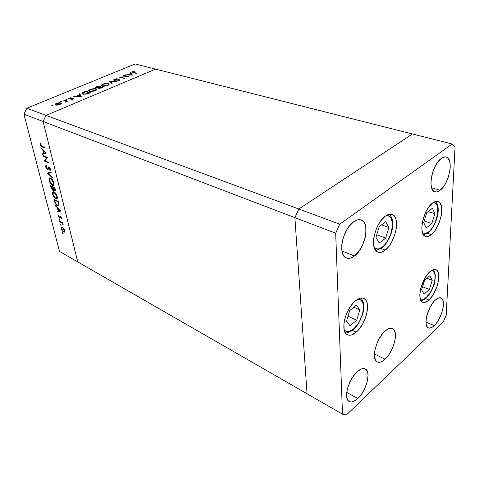 <?xml version="1.0" encoding="UTF-8"?>
<svg xmlns="http://www.w3.org/2000/svg" width="479" height="479" viewBox="0 0 479 479"><rect width="100%" height="100%" fill="white"/><g stroke="black" fill="none" stroke-linecap="round" stroke-linejoin="round"><path stroke-width="0.72" d="M307.057 393.774L294.89 217.658L298.824 209.024L412.449 133.976L155.615 69.126L412.449 133.976L298.824 209.024L46.044 115.391L155.615 69.126L135.198 63.97L26.788 108.254L46.044 115.391L155.615 69.126L46.044 115.391L298.824 209.024L294.89 217.658L43.128 121.498L46.044 115.391L155.615 69.126L135.198 63.97L26.788 108.254L23.95 114.176L59.486 251.415L77.73 261.905L43.128 121.498L46.044 115.391L26.788 108.254L23.95 114.176L294.89 217.658L307.057 393.774L77.73 261.905L43.128 121.498L23.95 114.176L59.486 251.415L77.73 261.905L43.128 121.498L46.044 115.391L43.128 121.498L77.73 261.905L342.515 414.167L346.317 415.03L443.213 322.05L446.206 315.254L455.05 147.185L452.182 144.011L339.761 224.19L335.677 233.237L342.515 414.167L307.057 393.774L294.89 217.658L335.677 233.237L339.761 224.19L298.824 209.024L294.89 217.658L307.057 393.774M127.294 76.538L123.564 75.52L124.091 75.299L128.851 76.598L121.091 77.245L124.833 78.281L124.295 78.502L119.552 77.185L127.294 76.538L119.552 77.185L124.295 78.502L124.833 78.281L121.091 77.245L128.851 76.598L124.091 75.299L123.564 75.52L127.294 76.538M113.966 80.31L113.553 79.963L114.104 79.376L116.547 78.79L117.259 78.772L116.99 79.047L114.786 79.418L114.295 79.765L114.517 80.089L118.96 79.652L120.097 80.011L119.085 80.759L116.942 81.101L119.073 80.424L119.199 79.957L113.966 80.31L119.199 79.957L118.918 80.496L116.942 81.101L119.349 80.658L120.097 80.083L119.714 79.73L114.517 80.089L114.265 79.849L114.894 79.376L117.259 78.772L114.409 79.239L114.475 79.592L114.409 79.239L113.553 79.915L113.966 80.31M109.416 81.394L116.774 81.652L110.451 81.664L112.152 83.585L111.565 83.831L109.416 81.394L111.565 83.831L112.152 83.585L110.451 81.664L116.774 81.652L109.416 81.394M102.65 84.118L106.41 83.316L108.32 83.496L109.182 84.112L108.847 84.855L107.32 85.687L103.087 86.376L101.051 85.561L102.65 84.118L101.051 85.4L101.889 86.19L107.649 85.555L109.194 84.322L108.32 83.496L108.523 84.538L108.978 84.723L108.523 84.538L108.32 83.496L102.65 84.118L102.716 84.454L102.65 84.118M90.25 89.268L94.794 88.453L96.824 89.28L96.291 90.172L94.525 91.022L90.591 91.597L88.573 90.747L90.25 89.268L88.579 90.615L89.399 91.399L95.219 90.759L96.83 89.465L95.98 88.639L96.62 89.866L95.98 88.639L90.25 89.268L90.315 89.603L90.25 89.268M79.73 93.722L81.244 96.518L73.622 96.261L76.688 96.081L79.61 94.86L79.101 93.98L79.73 93.722L79.101 93.98L79.61 94.86L76.688 96.081L73.622 96.261L81.244 96.518L79.73 93.722L79.957 94.782L79.73 93.722M52.085 105.152L53.145 105.164L52.091 105.554L51.786 105.41L52.085 105.152L51.9 105.524L53.145 105.176L52.085 105.152L52.181 105.56L52.085 105.152M60.719 102.871L61.27 103.35L61.096 103.805L59.384 104.733L56.708 105.146L55.181 104.673L55.336 104.015L56.229 103.44L59.336 102.722L60.719 102.871L56.474 103.332L55.121 104.428L55.654 104.985L57.522 105.117L59.935 104.53L61.24 103.56L60.719 102.871L60.965 103.937L60.719 102.871M60.743 101.56L61.797 101.572L60.761 101.955L60.743 101.56L60.57 101.919L61.797 101.584L60.743 101.56L60.833 101.955L60.743 101.56M63.815 100.333L64.408 100.081L67.767 101.213L66.677 101.297L65.419 102.153L66.06 101.207L63.815 100.333L65.988 101.141L65.419 102.153L66.677 101.297L67.767 101.213L64.408 100.081L64.515 100.566L64.408 100.081L63.815 100.333M66.078 99.345L67.126 99.357L66.096 99.734L66.078 99.345L65.91 99.704L67.126 99.369L66.078 99.345L66.162 99.734L66.078 99.345M73 98.411L73.311 98.668L72.91 99.099L70.976 99.56L72.431 98.662L69.377 98.997L68.539 98.638L71.102 97.596L69.371 98.65L73 98.411L69.425 98.668L71.102 97.596L68.539 98.608L69.599 98.997L72.431 98.662L70.976 99.56L72.682 99.207L73.311 98.704L73 98.411L73.125 98.967L73 98.411M82.813 94.1L81.963 93.471L82.22 92.89L85.771 91.214L90.435 92.669L86.382 94.135L82.813 94.1L86.962 93.998L90.435 92.669L85.771 91.214L81.963 93.309L82.813 94.1M96.608 86.711L98.279 86.016L102.979 87.423L98.931 88.465L98.285 88.226L98.345 87.801L95.704 87.837L95.566 87.388L96.608 86.711L95.513 87.531L95.95 87.938L98.345 87.801L98.626 88.405L102.979 87.423L98.279 86.016L98.369 86.442L98.279 86.016L96.608 86.711L96.674 87.058L96.608 86.711M130.533 72.628L132.461 75.083L124.995 74.928L127.953 74.736L130.599 73.634L129.965 72.862L130.533 72.628L129.965 72.862L130.599 73.634L127.953 74.736L124.995 74.928L132.461 75.083L130.533 72.628L130.713 73.652L130.533 72.628M133.258 71.742L133.048 72.197L136.868 73.239L136.347 73.461L132.174 72.227L132.803 71.605L134.743 71.167L132.144 72.09L136.347 73.461L136.868 73.239L133.683 72.401L133.749 72.772L132.911 72.018L133.258 71.742M46.589 157.723L43.098 156.196L42.936 155.549L47.391 157.495L45.11 160.836L48.613 162.393L48.774 163.034L44.331 161.064L46.589 157.723L44.331 161.064L48.774 163.034L48.613 162.393L45.11 160.836L47.391 157.495L42.936 155.549L43.098 156.196L43.745 155.903L43.098 156.196L46.589 157.723L47.235 157.423L46.589 157.723M47.433 169.56L45.846 167.393L45.679 165.824L46.152 165.279L46.529 165.979L46.182 167.201L47.116 168.824L47.649 168.871L48.75 166.872L50.355 168.985L50.121 170.704L49.702 170.003L49.798 168.482L48.948 167.536L48.122 169.38L47.433 169.56L48.014 169.506L48.774 167.596L49.93 168.877L49.702 170.003L50.121 170.704L50.403 169.153L48.924 166.931L48.349 167.021L47.283 168.925L46.182 167.201L46.529 165.979L46.152 165.279L45.733 166.997L46.122 166.812L45.733 166.997L47.433 169.56L48.235 169.177L47.433 169.56M47.355 173.033L51.014 171.991L51.181 172.674L48.277 173.416L52.355 177.374L52.522 178.05L47.355 173.033L52.522 178.05L52.355 177.374L48.277 173.416L51.181 172.674L51.014 171.991L47.355 173.033M49.169 180.583L48.978 179.26L49.403 178.008L50.421 177.943L51.738 178.924L53.744 182.535L53.983 184.062L53.546 185.325L52.618 185.403L51.439 184.625L50.061 182.792L49.169 180.583C49.858 182.858 50.936 184.433 52.391 185.307L53.582 185.295L53.792 182.721C53.091 180.427 52.001 178.853 50.535 177.99L49.397 178.008L49.169 180.583L49.529 180.409L49.169 180.583M52.636 194.3L52.45 193.007L52.882 191.798L53.792 191.726L55.205 192.762L57.193 196.336L57.426 197.827L56.983 199.036L56.055 199.084L54.881 198.294L52.636 194.3C53.313 196.534 54.378 198.096 55.833 198.983L57.043 198.983L57.235 196.51C56.546 194.264 55.468 192.696 54.013 191.822L52.852 191.828L52.636 194.3L52.995 194.121L52.636 194.3M55.6 205.641L60.785 211.119L57.193 211.94L57.031 211.299L58.175 211.029L57.414 208.018L55.6 205.641L57.414 208.018L58.175 211.029L57.031 211.299L57.193 211.94L60.767 211.029L55.6 205.641M62.456 232.95L62.827 232.722L63.162 233.656L62.492 233.057L63.15 233.68L62.677 232.608L62.456 232.95L62.845 232.74L62.456 232.95M62.402 227.184L64.294 229.459L64.785 231.429L64.42 232.171L62.959 231.543L61.635 229.501L61.426 227.28L62.402 227.184L61.504 227.184L61.396 228.758L63.629 232.058L64.593 232.028L64.671 230.519L63.689 228.435L62.402 227.184M60.348 224.615L60.719 224.382L61.061 225.328L60.384 224.723L61.043 225.352L60.576 224.268L60.348 224.615L60.749 224.406L60.348 224.615M59.677 221.777L59.534 221.19L62.701 222.861L62.851 223.448L62.378 223.202L63.216 225.094L61.989 223.13L59.677 221.777L61.857 223.016L63.216 225.094L62.378 223.202L62.851 223.448L62.701 222.861L59.534 221.19L59.677 221.777L60.162 221.52L59.677 221.777M59.043 219.448L59.414 219.202L59.671 220.214L59.043 219.448L59.737 220.184L59.264 219.095L59.043 219.448L59.444 219.238L59.043 219.448M60.402 216.394L61.468 217.795L61.396 219.041L60.653 217.053L59.63 218.179L58.318 216.526L58.312 215.095L59.282 217.496L59.917 216.406L60.402 216.394L59.935 216.388L59.336 217.526L58.312 215.095L58.234 216.245L59.504 218.125L59.965 218.131L60.564 216.999L61.396 219.041L61.546 218.047L60.402 216.394M57.51 205.862L55.277 203.461L53.995 199.282L58.378 201.467L59.091 205.096L58.258 206.09L57.51 205.862L58.803 205.904L59.091 204.892L58.378 201.467L53.995 199.282L54.522 201.366L54.869 201.192L54.522 201.366C55.079 203.527 56.073 205.024 57.51 205.862L59.091 205.054L57.51 205.862M51.019 187.529L50.552 185.672L54.959 187.78L55.348 190.738L54.6 190.708L53.606 189.54L53.313 190.385L52.546 190.151L51.019 187.529L52.816 190.319L53.426 190.319L53.606 189.54L54.744 190.786L55.313 190.78L54.959 187.78L50.552 185.672L51.019 187.529L51.373 187.355L51.019 187.529M40.919 147.568L46.271 153.023L42.655 154.442L42.481 153.741L43.631 153.286L42.805 149.993L40.919 147.568L42.805 149.993L43.631 153.286L42.481 153.741L42.655 154.442L46.271 153.023L40.919 147.568M40.511 144.736L41.152 145.826L44.888 147.49L45.056 148.149L40.913 146.185L40.014 144.389L40.11 142.958L40.553 143.49L40.511 144.736L40.553 143.49L40.11 142.958L40.044 144.508L42.032 146.873L45.056 148.149L44.888 147.49L41.913 146.233L40.511 144.736M64.785 231.441L63.629 232.058L64.785 231.441M61.707 228.591L61.857 227.764L62.929 227.561L62.545 227.764L64.276 230.303L64.18 231.489L63.485 231.483L61.785 228.962L62.468 230.471L63.605 231.543L64.234 231.417L64.563 230.154L64.276 230.303L62.545 227.764L61.803 227.83L61.713 228.609M62.737 223.01L62.378 223.202L62.737 223.01M63.126 224.417L62.797 224.591L63.126 224.417M62.42 222.717L61.857 223.016L62.42 222.717M61.222 222.082L60.743 222.334L61.222 222.082M61.575 218.208L61.025 218.502L61.575 218.208M60.905 216.819L60.564 216.999L60.905 216.819M60.839 216.742L60.408 216.963M60.115 217.807L59.504 218.125L60.115 217.807M58.57 216.071L58.234 216.245L58.57 216.071M60.228 217.197L59.6 217.52L60.228 217.197M60.593 216.52L59.743 216.963L60.593 216.52M60.426 210.676L57.193 211.94L58.965 210.85L60.426 210.676M58.522 210.856L58.175 211.029L58.522 210.856M57.725 207.862L57.414 208.018L57.725 207.862M56.079 206.138L55.768 206.299L56.079 206.138M59.917 210.628L58.546 210.946L57.947 208.569L58.252 208.413L57.947 208.569L59.917 210.628L60.228 210.473L59.917 210.628L57.947 208.569L58.546 210.946L59.917 210.628M54.594 200.108L58.073 201.851L58.426 201.671L58.073 201.851L58.193 202.324L58.546 202.144L58.193 202.324L58.588 204.335L59.001 204.126L58.354 205.293L57.36 205.263L55.384 202.857L54.594 200.108L55.121 199.845L54.594 200.108L55.786 203.665L57.103 205.114L58.288 205.347L58.582 204.222L58.073 201.851L54.594 200.108M57.396 198.198L55.833 198.983L57.396 198.198M56.791 196.318L56.636 198.366L55.678 198.378L53.079 194.492L53.247 192.438L54.618 192.211L54.169 192.438L56.791 196.318L57.139 196.145L56.791 196.318L54.947 193.007L53.989 192.36L53.259 192.432L53.115 194.642L54.726 197.623L55.774 198.42L56.6 198.396L56.791 196.318M55.468 190.426L54.744 190.786L55.468 190.426M53.588 189.935L52.816 190.319L53.588 189.935M54.66 188.181L54.869 189.025L55.223 188.846L54.869 189.025L54.899 190.175L53.241 187.505L53.804 187.229L53.241 187.505L55.013 188.007L53.241 187.505L53.582 188.744L53.163 188.96L53.588 188.75L54.756 190.217L54.66 188.181M52.792 187.289L52.894 187.696L53.247 187.523L52.894 187.696L53.037 189.69L52.66 189.702L51.157 186.505L51.72 186.229L51.157 186.505L52.792 187.289L53.349 187.014L52.792 187.289L51.157 186.505L51.828 188.714L52.924 189.756L52.792 187.289M53.947 184.547L52.391 185.307L53.947 184.547M53.343 182.535L53.175 184.672L52.235 184.69L49.612 180.775L49.798 178.631L51.169 178.392L50.696 178.619L53.343 182.535L53.696 182.361L53.343 182.535L51.481 179.182L50.511 178.547L49.78 178.643L49.69 181.068L51.283 183.942L52.235 184.69L53.163 184.678L53.343 182.535M51.085 172.284L48.277 173.416L51.085 172.284M49.81 172.685L49.493 172.386L49.81 172.685M48.457 168.488L47.649 168.871L48.457 168.488M49.397 167.273L48.038 167.913L49.397 167.273M48.678 166.866L48.349 167.021L48.678 166.866M50.487 169.632L49.702 170.003L50.487 169.632M50.271 168.716L49.93 168.877L50.271 168.716M49.505 167.387L49.103 167.578L49.505 167.387M45.26 160.633L44.331 161.064L45.26 160.633M45.433 160.387L44.296 160.914L45.433 160.387M46.235 152.915L42.655 154.442L44.577 153.567L44.427 152.975L44.577 153.567L46.235 152.915M43.996 153.118L43.631 153.286L43.996 153.118L43.35 150.544L43.715 150.382L43.35 150.544L45.385 152.597L44.002 153.142L45.75 152.43L45.385 152.597L43.35 150.544L44.002 153.142M43.17 149.831L42.805 149.993L43.17 149.831M41.463 148.119L41.098 148.28L41.463 148.119M42.703 146.568L42.032 146.873L42.703 146.568M40.452 144.329L40.044 144.508L40.452 144.329M56.54 103.632L56.474 103.332L56.54 103.632M60.605 103.859L60.959 103.949L60.605 103.859M59.528 104.386L56.259 104.727L56.348 105.129L55.845 104.296L56.887 103.476L60.12 103.123L60.534 103.548L59.594 104.667L60.54 103.512L59.468 103.009L57.079 103.398L55.845 104.344L57.109 104.853L59.528 104.386M69.359 98.351L69.281 98.015L69.359 98.351M69.497 98.997L69.425 98.668L69.497 98.997M72.329 98.638L72.263 98.333L72.329 98.638M79.676 95.183L79.61 94.86L79.676 95.183M79.622 94.92L79.957 94.782L80.957 96.507L79.957 94.782L79.622 94.92M80.382 96.201L77.466 96.105L79.771 95.147L80.442 96.489L79.771 95.147L77.466 96.105L80.382 96.201M85.861 91.657L85.771 91.214L85.861 91.657M82.442 93.956L82.813 93.674L82.442 93.956M85.675 91.597L89.453 93.082L89.387 92.758L86.915 94.016L83.388 93.86L83.472 94.255L82.729 93.279L85.675 91.597L83.011 92.866L82.729 93.375L83.388 93.86L86.13 93.896L89.387 92.758L85.675 91.597M89.004 91.244L89.387 90.896L89.004 91.244M94.704 90.621L89.962 91.16L90.046 91.543L89.31 90.525L90.747 89.405L95.423 88.872L96.087 89.507L94.77 90.932L96.093 89.405L94.453 88.723L91.016 89.298L89.304 90.621L90.944 91.315L94.704 90.621M98.452 88.34L98.345 87.801L98.452 88.34M101.937 87.507L101.243 88.136L101.183 87.825L99.177 88.166L99.243 88.495L98.925 87.92L100.428 87.058L102.003 87.831L99.578 87.064L98.925 87.974L99.889 88.202L101.937 87.507M99.943 86.915L98.363 87.531L98.53 88.37L98.363 87.531L96.507 87.705L96.572 88.034L96.261 87.447L98.207 86.394L99.943 86.915L98.207 86.394L96.261 87.507L97.62 87.711L99.943 86.915M101.47 86.028L101.847 85.693L101.47 86.028M107.134 85.424L102.446 85.957L102.518 86.322L101.77 85.322L103.153 84.25L107.775 83.723L108.464 84.358L107.194 85.729L108.464 84.238L106.805 83.58L103.416 84.148L101.77 85.436L103.422 86.106L107.134 85.424M110.649 82.705L110.451 81.664L110.649 82.705L111.619 83.807L110.649 82.705M114.571 80.388L114.517 80.089L114.571 80.388M119.84 80.394L119.714 79.73L119.84 80.394M118.978 80.795L118.918 80.496L118.978 80.795M124.163 75.682L124.091 75.299L124.163 75.682M121.163 77.634L121.091 77.245L121.163 77.634M130.659 73.946L130.599 73.634L130.659 73.946M130.611 73.694L131.887 75.071L130.611 73.694M131.569 74.814L128.719 74.754L130.803 73.886L131.617 75.065L130.803 73.886L128.719 74.754L131.569 74.814M132.97 72.563L132.803 71.605L132.97 72.563M425.729 298.309L431.13 291.106L433.495 285.753L434.884 280.281L435.088 275.491L434.722 273.581L433.112 271.102L431.351 270.605C438.441 269.791 434.567 290.531 426.52 297.225L426.076 298.142M426.52 297.225L423.4 299.147L421.999 299.315L420.155 298.441M429.867 275.766L424.52 280.449L421.598 289.747L424.059 294.208L429.346 289.472L432.232 280.329L429.867 275.766L432.232 280.329L429.346 289.472L422.544 286.735L429.346 289.472L424.059 294.208L421.598 289.747L424.52 280.449L429.867 275.766M426.999 278.275L432.232 280.329L426.999 278.275M427.795 233.069L428.849 231.728L425.568 233.399L424.101 233.375L422.406 232.387M428.849 231.728C437.902 225.058 441.494 200.791 432.95 202.743L434.585 202.839L436.806 204.808L437.878 208.766L437.656 214.089L435.046 222.885L432.172 228.04L428.693 232.375M426.268 227.98L431.83 223.507L434.878 213.73L432.405 208.257L426.783 212.664L423.693 222.615L426.268 227.98L423.693 222.615L426.783 212.664L432.405 208.257L434.878 213.73L428.196 211.556L434.878 213.73L431.83 223.507L424.214 220.945L431.83 223.507L426.268 227.98M385.751 215.843C396.193 212.748 393.193 239.374 382.499 246.972L382.35 247.691L382.499 246.972L378.667 248.876L376.913 248.9L375.362 248.29L374.075 247.05C376.189 249.613 378.997 249.589 382.499 246.972L384.439 245.182L388.002 240.248L390.726 234.159L392.217 227.794L392.259 222.082L390.816 217.867L389.589 216.544L388.08 215.819L385.751 215.843M385.721 221.699L379.206 226.603L375.961 237.386L379.266 243.051L385.691 238.069L388.9 227.495L385.721 221.699L388.9 227.495L385.691 238.069L376.745 234.782L385.691 238.069L379.266 243.051L375.961 237.386L379.206 226.603L385.721 221.699M381.404 248.403L382.35 247.691M381.512 224.873L388.9 227.495L381.512 224.873M361.256 298.01L363.465 302.818C363.789 303.405 364.327 308.811 362.483 314.703L363.411 308.698L363.064 303.62L361.22 300.285L359.813 299.447L357.633 299.273C363.184 299.573 364.717 304.734 362.238 314.757L362.609 314.541M362.238 314.757L359.717 320.9L358.058 323.726L354.25 328.366L352.239 330.007L348.377 331.606L346.664 331.492L345.197 330.755L344.078 329.504C347.796 336.03 358.867 326.792 362.238 314.757M349.676 310.62L346.521 321.116L350.113 325.846L356.723 320.212L359.843 309.913L356.376 305.045L349.676 310.62L356.376 305.045L359.843 309.913L353.813 307.177L359.843 309.913L356.723 320.212L348.017 316.152L356.723 320.212L350.113 325.846L346.521 321.116L349.676 310.62M431.381 234.608C429.19 236.375 427.232 236.967 425.508 236.392C417.993 234.728 423.185 209.61 432.567 203.03L436.357 201.276L438.016 201.419L439.429 202.24L441.327 205.725L441.752 208.245L441.476 214.352L440.794 217.717L438.477 224.441L435.177 230.357L431.381 234.608L427.627 236.542L425.945 236.518L424.484 235.83L423.304 234.482L421.957 230.028L421.849 227.094L422.819 220.358L425.208 213.377L426.825 210.155L428.639 207.281L432.567 203.03C434.609 201.473 436.435 200.935 438.034 201.425C445.662 203.162 440.602 227.711 431.381 234.608L427.519 233.267L431.381 234.608M428.921 300.016C426.532 302.147 424.46 302.872 422.706 302.195C416.347 300.393 421.49 278.449 429.986 271.647L433.597 269.569L435.177 269.479L436.525 270.018L437.596 271.168L438.758 275.066L438.507 280.562L436.908 286.837L432.537 295.717L428.921 300.016L427.094 301.417L423.747 302.447L422.358 302.015L421.227 300.968L419.939 297.166L419.832 294.555L420.742 288.412L424.538 278.772L428.1 273.563L429.986 271.647C432.25 269.719 434.208 269.06 435.86 269.659C442.291 271.515 437.297 292.956 428.921 300.016L425.406 298.567L428.921 300.016M385.062 359.202C382.008 361.998 379.398 362.902 377.236 361.92C370.872 359.555 376.159 338.473 385.098 331.013L389.152 328.468L390.96 328.163L392.529 328.516L393.804 329.504L395.295 333.204L395.241 338.671L394.63 341.82L392.379 348.365L389.026 354.454L387.086 357.047L383.026 360.843L381.062 361.896L379.23 362.316L377.614 362.088L376.272 361.208L374.632 357.633L374.59 352.107L375.189 348.868L377.506 342.078L379.14 338.809L383.014 333.162L385.098 331.013C388.014 328.468 390.493 327.636 392.523 328.51C398.971 330.893 393.882 351.466 385.062 359.202L374.428 353.963L385.062 359.202M356.226 332.169C352.843 335.025 349.904 335.893 347.395 334.767C339.797 331.971 345.269 308.554 355.49 300.782L360.094 298.219L362.172 298.004L363.992 298.507L365.483 299.698L366.603 301.525L367.303 303.92L367.387 310.003L366.77 313.464L365.746 317.038L362.639 324.002L358.496 329.899L356.226 332.169L351.682 334.911L349.58 335.264L347.706 334.911L346.131 333.845L344.928 332.109L344.132 329.762L343.928 323.6L344.527 320.026L345.569 316.314L348.814 309.069L353.137 303.033L355.49 300.782C358.687 298.213 361.459 297.423 363.795 298.411C371.524 301.201 366.291 324.044 356.226 332.169L352.472 330.372L356.226 332.169M385.194 250.11C382.476 252.223 380.027 252.882 377.847 252.092C369.291 249.816 374.584 223.388 385.236 216.209L387.511 214.849L389.678 214.215L391.66 214.317L393.379 215.155L394.774 216.688L395.792 218.837L396.402 221.532L396.337 228.088L394.612 235.387L391.487 242.374L389.535 245.428L387.409 248.044L382.966 251.553L380.805 252.313L378.799 252.355L377.027 251.667L375.554 250.266L373.746 245.541L373.692 238.877L374.35 235.129L376.901 227.555L378.691 224.04L380.733 220.897L385.236 216.209C387.774 214.358 390.044 213.766 392.05 214.436C400.773 216.748 395.654 242.554 385.194 250.11L381.152 248.577L385.194 250.11M440.063 190.307C438.171 191.738 436.447 192.229 434.896 191.774C427.1 190.403 432.052 164.363 441.434 158.327L445.087 156.884L446.679 157.184L448.033 158.142L449.835 161.854L450.254 167.422L449.919 170.644L448.242 177.368L445.446 183.649L443.746 186.337L440.063 190.307L438.207 191.438L436.441 191.929L434.824 191.756L433.429 190.917L432.303 189.439L431.04 184.792L430.962 181.792L431.944 175.039L432.962 171.548L435.866 165.039L437.632 162.285L441.434 158.327C443.189 157.076 444.781 156.639 446.212 157.016C454.134 158.477 449.278 183.954 440.063 190.307L431.609 187.762L440.063 190.307M357.777 398.498C354.382 401.647 351.52 402.641 349.203 401.486C343.198 398.887 348.371 379.29 357.154 371.746L361.304 368.992L363.184 368.549L364.824 368.752L366.172 369.584L367.812 372.973L368.052 375.386L367.327 381.2L365.136 387.601L361.795 393.66L359.837 396.283L357.777 398.498L353.676 401.384L351.784 401.935L350.095 401.851L348.682 401.127L347.598 399.785L346.892 397.869L346.592 395.45L347.263 389.505L348.209 386.212L351.137 379.637L355.035 373.961L357.154 371.746C360.412 368.848 363.136 367.926 365.327 368.974C371.411 371.566 366.453 390.69 357.777 398.498L346.742 392.439L357.777 398.498M354.436 255.984C351.448 258.229 348.748 258.894 346.341 257.965C337.372 255.349 342.527 229.034 353.634 221.783L356.047 220.382L358.358 219.717L360.489 219.807L362.358 220.633L363.896 222.16L365.04 224.322L365.764 227.028L365.854 233.644L365.232 237.309L362.759 244.673L358.981 251.212L354.436 255.984L352.077 257.468L349.778 258.259L347.622 258.325L345.7 257.648L344.084 256.253L342.838 254.181L342.024 251.511L341.796 244.781L342.407 240.997L343.473 237.123L346.796 229.758L348.916 226.561L353.634 221.783C356.424 219.819 358.927 219.22 361.148 219.999C370.309 222.627 365.351 248.332 354.436 255.984L341.928 250.996L354.436 255.984M434.255 325.654C431.962 327.792 430.004 328.534 428.376 327.875C422.831 326.193 427.693 306.494 435.357 299.992L438.662 297.908L441.339 298.142L442.997 300.614L443.404 304.913L443.117 307.548L441.626 313.308L437.578 321.571L435.944 323.816L432.579 327.019L429.513 328.121L428.244 327.81L427.214 326.923L426.059 323.559L426.238 318.523L426.837 315.619L430.346 306.722L433.621 301.818L435.357 299.992C437.543 298.028 439.405 297.345 440.943 297.938C446.542 299.662 441.818 318.93 434.255 325.654L425.969 322.044L434.255 325.654M412.449 133.976L298.824 209.024L294.89 217.658L335.677 233.237L342.515 414.167L346.317 415.03L443.213 322.05L446.206 315.254L455.05 147.185L452.182 144.011L412.449 133.976L298.824 209.024L339.761 224.19L452.182 144.011L412.449 133.976M64.18 231.489L64.779 231.165M62.066 227.651L62.653 227.339M58.354 205.293L59.091 204.916M52.852 191.828L53.205 191.654M56.636 198.366L57.42 197.971M53.528 192.301L54.241 191.947M54.899 190.175L55.45 189.9M53.037 189.69L53.822 189.307M49.397 178.008L49.756 177.841M53.175 184.672L53.977 184.277M50.073 178.499L50.81 178.14M47.625 168.889L48.451 168.5M48.888 167.542L49.415 167.291M55.893 104.482L56.031 105.081M60.534 103.548L60.677 104.153M66.156 101.422L66.258 101.877M72.574 98.812L72.664 99.213M69.281 98.578L69.377 98.997M81.963 93.309L82.029 93.627M82.777 93.495L82.909 94.129M88.579 90.615L88.645 90.944M89.363 90.794L89.495 91.429M96.087 89.507L96.231 90.214M98.949 88.028L99.039 88.477M96.285 87.567L96.375 88.022M101.051 85.4L101.117 85.729M101.823 85.585L101.949 86.202M108.464 84.358L108.595 85.052M114.283 79.945L114.361 80.376M119.391 80.137L119.481 80.598M132.923 72.101L133.006 72.574M420.999 300.626C422.652 300.435 424.46 299.453 426.424 297.693C429.316 294.884 431.681 291.022 433.513 286.125C434.513 284.43 435.118 280.682 435.333 274.88L433.489 269.599M423.616 234.944L428.705 232.345C436.076 225.741 441.812 208.371 435.561 201.431M375.829 250.607L382.362 247.667C390.523 240.374 396.995 222.717 389.463 214.245M362.483 314.703C358.472 325.977 352.813 332.115 345.515 333.109"/></g></svg>
